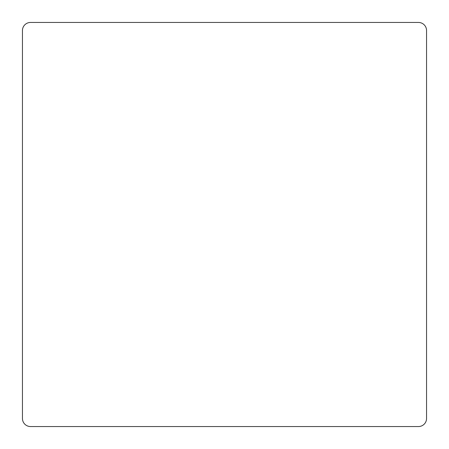 <?xml version="1.0" encoding="UTF-8"?>
<svg xmlns="http://www.w3.org/2000/svg" width="449" height="449" viewBox="0 0 449 449"><rect width="100%" height="100%" fill="white"/><g stroke="black" fill="none" stroke-linecap="round" stroke-linejoin="round"><path stroke-width="0.67" d="M426.55 418.468L426.55 30.532A8.082 8.082 0 0 0 418.468 22.45L30.532 22.45A8.082 8.082 0 0 0 22.45 30.532L22.45 418.468A8.082 8.082 0 0 0 30.532 426.55L418.468 426.55A8.082 8.082 0 0 0 426.55 418.468"/></g></svg>
